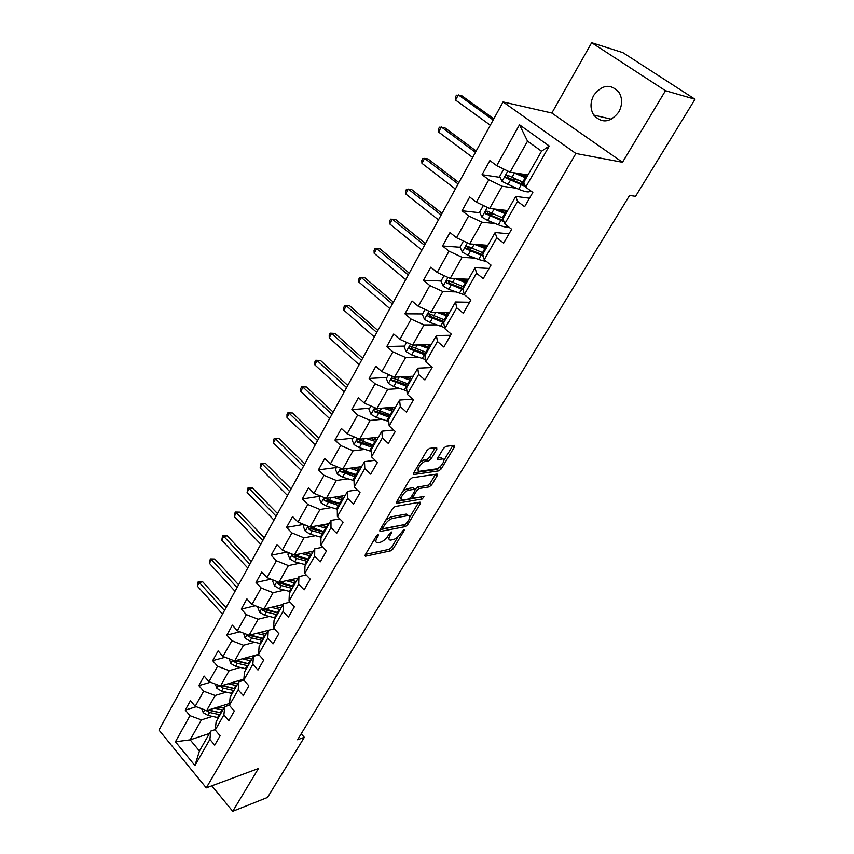 <?xml version="1.0" encoding="UTF-8"?>
<svg xmlns="http://www.w3.org/2000/svg" width="854" height="854" viewBox="0 0 854 854"><rect width="100%" height="100%" fill="white"/><g stroke="black" fill="none" stroke-linecap="round" stroke-linejoin="round"><path stroke-width="1.28" d="M378.162 534.455L376.422 535.906L365.266 554.758L365.384 556.232L390.79 550.819L393.182 548.812L404.262 530.398L404.049 529.363L400.921 533.174C398.626 536.611 396.053 538.767 393.192 539.643L390.374 540.134C388.57 539.856 388.463 538.255 390.043 535.351L391.495 532.928L391.26 531.882L388.1 535.736C385.794 539.205 383.179 541.393 380.254 542.29L377.351 542.792C375.504 542.503 375.376 540.892 376.966 537.967L378.418 535.511L378.162 534.455M593.786 95.264C590.125 102.299 590.103 108.896 593.711 115.034C601.91 123.691 610.247 122.709 618.734 112.098C622.395 105.245 622.545 98.744 619.182 92.584C610.834 83.457 602.369 84.354 593.786 95.264M436.832 449.236L436.672 447.507L429.53 448.382L426.989 450.464L413.763 472.828L413.923 474.504L438.86 470.864L441.304 468.835L454.413 447.037L454.296 445.329L445.98 446.354L443.482 448.403L437.824 457.872L437.963 459.569L442.489 458.982C446.749 458.673 440.547 468.504 436.255 468.899L419.57 471.28C415.193 471.589 421.47 461.566 425.9 461.203L428.644 460.829L431.153 458.769L436.832 449.236L435.22 447.677M622.502 162.281L665.479 90.716L695.017 99.235L622.918 52.66L591.683 42.7L551.844 113.038L503.07 101.925L575.895 153.496L622.502 162.281L551.844 113.038M211.813 785.829L232.747 811.3L258.442 768.515L206.284 787.89L575.895 153.496M232.747 811.3L267.526 797.444L304.323 737.333L301.195 733.81M695.017 99.235L635.557 196.356L629.579 195.459L297.555 739.767L304.323 737.333M395.103 506.497L392.594 508.578L379.945 529.95L380.083 531.487L405.351 526.598L407.764 524.58L420.317 503.721L420.04 502.163L395.103 506.497M396.662 501.704L409.6 479.852L412.119 477.77L437.067 474.055L437.184 475.689L431.665 484.858L429.231 486.887L419.282 488.477L416.816 490.527L413.176 496.622L413.293 498.224L423.958 496.441L422.324 498.971L396.811 503.316L396.662 501.704M503.07 101.925L158.983 730.085L206.284 787.89M500.177 177.408L482.04 174.707L488.83 179.799L476.361 202.152L469.668 197.018L462.035 210.789L468.675 215.945L456.527 237.732L449.983 232.544L442.532 245.984L449.023 251.183L437.173 272.437L430.768 267.206L423.499 280.304L429.85 285.567L418.289 306.298L412.023 301.024L404.935 313.813L411.148 319.108L399.853 339.348L393.726 334.021L386.809 346.51L392.893 351.848L381.866 371.607L375.867 366.249L369.109 378.439L375.066 383.809L364.306 403.109L358.424 397.718L351.827 409.621L357.655 415.023L347.14 433.875L341.386 428.452L334.939 440.088L340.65 445.521L330.381 463.935L324.744 458.481L318.435 469.849L324.029 475.315L313.994 493.324L308.465 487.837L302.305 498.949L307.792 504.447L297.982 522.04L292.559 516.531L286.538 527.398L291.919 532.917L282.322 550.125L277.006 544.596L271.113 555.228L276.386 560.758L267.003 577.592L261.794 572.041L256.029 582.439L261.196 587.99L252.015 604.461L246.913 598.9L241.266 609.073L246.336 614.634L237.359 630.754L232.341 625.171L226.822 635.13L231.797 640.713L223.001 656.48L218.09 650.897L212.678 660.644L217.567 666.237L208.952 681.673L204.127 676.08L198.833 685.623L203.636 691.228L195.203 706.343L190.463 700.739L185.275 710.08L189.983 715.695L175.433 741.795L194.936 765.526L199.441 751.018L210.81 731.077L215.283 729.615M482.04 174.707L489.876 160.584L496.718 165.655L519.499 124.801L549.261 146.045L525.733 187.175L532.832 192.438L524.623 206.7L517.588 201.416L504.725 223.908L511.653 229.224L503.657 243.123L496.782 237.786L484.25 259.712L491.018 265.082L483.225 278.628L476.511 273.237L464.277 294.619L470.906 300.032L463.295 313.247L456.73 307.814L444.806 328.662L451.286 334.127L443.866 347.012L437.44 341.536L425.804 361.882L432.145 367.38L424.908 379.955L418.62 374.447L407.273 394.292L413.464 399.832L406.408 412.108L400.259 406.557L389.168 425.943L395.242 431.516L388.346 443.493L382.325 437.91L371.501 456.837L377.436 462.441L370.7 474.141L364.807 468.526L354.239 487.015L360.057 492.651L353.481 504.073L347.706 498.437L337.373 516.499L343.073 522.157L336.647 533.323L330.989 527.665L320.89 545.322L326.474 550.99L320.197 561.911L314.646 556.232L304.782 573.482L310.258 579.183L304.109 589.858L298.676 584.147L289.026 601.024L294.395 606.746L288.385 617.175L283.058 611.453L273.622 627.968L278.884 633.689L273.002 643.905L267.782 638.162L258.548 654.313L263.705 660.057L257.961 670.048L252.837 664.295L243.796 680.094L248.866 685.847L243.241 695.626L238.213 689.872L229.363 705.329L234.338 711.094L228.829 720.659L223.897 714.894L215.229 730.042L220.118 735.806L214.728 745.179L209.881 739.404L194.936 765.526M507.66 210.575L489.62 208.493L502.152 186.247L516.072 188.2M529.491 198.235L515.731 196.431L503.006 218.741L504.725 223.908M502.152 186.247L488.83 179.799M489.62 208.493L476.361 202.152M517.588 201.416L515.731 196.431M487.847 245.322L469.657 243.913L481.88 222.221L495.309 223.577M509.037 233.782L495.149 232.512L482.745 254.268L484.25 259.712M481.88 222.221L468.675 215.945M469.657 243.913L456.527 237.732M496.782 237.786L495.149 232.512M468.504 279.237L450.186 278.468L462.11 257.31L475.166 258.132M489.086 268.444L475.091 267.697L462.985 288.919L464.277 294.619M462.11 257.31L449.023 251.183M450.186 278.468L437.173 272.437M476.511 273.237L475.091 267.697M449.631 312.34L431.185 312.18L442.82 291.534L455.577 291.897M469.615 302.273L455.513 302.006L443.706 322.716L444.806 328.662M442.82 291.534L429.85 285.567M431.185 312.18L418.289 306.298M456.73 307.814L455.513 302.006M431.195 344.653L412.642 345.08L424 324.926L436.511 324.883M450.613 335.291L436.426 335.494L424.897 355.691L425.804 361.882M424 324.926L411.148 319.108M412.642 345.08L399.853 339.348M437.44 341.536L436.426 335.494M413.197 376.219L394.537 377.201L405.629 357.527L417.937 357.1M432.071 367.519L417.787 368.17L406.536 387.887L407.273 394.292M405.629 357.527L392.893 351.848M394.537 377.201L381.866 371.607M418.62 374.447L417.787 368.17M395.605 407.059L376.86 408.564L387.695 389.349L399.821 388.581M412.642 399.096L399.597 400.067L388.613 419.314L389.168 425.943M387.695 389.349L375.066 383.809M376.86 408.564L364.306 403.109M400.259 406.557L399.597 400.067M378.418 437.195L359.598 439.212L370.177 420.435L382.154 419.346M393.609 430.01L381.834 431.217L371.106 450.015L371.501 456.837M370.177 420.435L357.655 415.023M359.598 439.212L347.14 433.875M382.325 437.91L381.834 431.217M361.626 466.647L342.721 469.145L353.065 450.805L364.914 449.417M375.141 460.274L364.477 461.64L353.994 480.012L354.239 487.015M353.065 450.805L340.65 445.521M342.721 469.145L330.381 463.935M364.807 468.526L364.477 461.64M345.197 495.448L326.239 498.405L336.337 480.482L348.069 478.816M357.196 489.886L347.525 491.36L337.287 509.326L337.373 516.499M336.337 480.482L324.029 475.315M326.239 498.405L313.994 493.324M347.706 498.437L347.525 491.36M329.132 523.609L310.109 527.014L319.994 509.486L331.63 507.564M339.753 518.869L330.957 520.417L320.944 537.967L320.89 545.322M319.994 509.486L307.792 504.447M310.109 527.014L297.982 522.04M330.989 527.665L330.957 520.417M313.418 551.161L294.352 554.983L304.013 537.839L315.553 535.682M322.769 547.233L314.752 548.812L304.974 565.978L304.782 573.482M304.013 537.839L291.919 532.917M294.352 554.983L282.322 550.125M314.646 556.232L314.752 548.812M298.046 578.115L278.938 582.332L288.385 565.572L299.839 563.192M306.223 574.988L298.921 576.589L289.346 593.37L289.026 601.024M288.385 565.572L276.386 560.758M278.938 582.332L267.003 577.592M298.676 584.147L298.921 576.589M283.005 604.504L263.854 609.105L273.099 592.697L284.467 590.103M290.082 602.155L283.432 603.746L274.059 620.164L273.622 627.968M273.099 592.697L261.196 587.99M263.854 609.105L252.015 604.461M283.058 611.453L283.432 603.746M274.337 628.747L249.09 635.291L258.132 619.235L269.437 616.439M254.738 642.229L243.497 645.218L234.647 660.921L258.548 654.313L259.114 646.382L268.273 630.316L267.782 638.162M258.132 619.235L246.336 614.634M249.09 635.291L237.359 630.754M258.975 654.783L253.446 656.32L244.479 672.045L243.796 680.094M243.497 645.218L231.797 640.713M234.647 660.921L223.001 656.48M252.837 664.295L253.446 656.32M243.881 679.154L220.503 686.018L229.171 670.636L240.337 667.476M243.966 680.286L238.928 681.77L230.153 697.163L229.363 705.329M229.171 670.636L217.567 666.237M220.503 686.018L208.952 681.673M238.213 689.872L238.928 681.77M229.545 703.504L206.647 710.592L215.144 695.53L226.246 692.199M229.374 705.233L224.719 706.685L216.126 721.758L215.229 730.042M215.144 695.53L203.636 691.228M206.647 710.592L195.203 706.343M223.897 714.894L224.719 706.685M209.422 733.511L190.164 739.842L201.405 719.911L212.454 716.421M201.405 719.911L189.983 715.695M199.441 751.018L190.164 739.842L175.433 741.795M209.881 739.404L210.81 731.077M665.479 90.716L591.683 42.7M525.733 187.175L523.79 182.308L541.521 151.211L527.548 141.177L510.084 172.166L527.975 174.953M549.261 146.045L541.521 151.211M527.548 141.177L519.499 124.801M510.084 172.166L496.718 165.655M196.26 706.738L185.275 710.08M210.5 682.261L198.833 685.623M225.082 657.27L212.678 660.644M240.017 631.779L226.822 635.13M255.325 605.753L241.266 609.073M271.028 579.193L256.029 582.439M287.157 552.079L271.113 555.228M303.714 524.388L286.538 527.398M320.357 496.185L302.305 498.949M336.433 467.512L318.435 469.849M352.883 438.187L334.939 440.088M369.707 408.191L351.827 409.621M386.915 377.5L369.109 378.439M425.388 346.083L424.086 345.624M404.529 346.083L386.809 346.51M422.559 313.93L404.935 313.813M449.033 313.012L449.417 312.329M449.791 281.329L448.339 281.276M441.038 280.987L423.499 280.304M467.544 280.539L468.451 279.343M470.896 248.055L467.448 247.809M460.135 247.265L442.532 245.984M486.513 247.286L487.356 245.803M493.644 214.258L487.335 213.564M479.895 212.753L462.035 210.789M506.08 212.977L506.87 211.578M517.823 180.034L508.685 178.667M526.448 177.248L526.865 176.522M374.298 539.482L375.856 541.329M387.385 536.814L388.922 538.725M365.48 554.385L389.264 549.325L391.666 547.318L398.049 536.686M409.728 517.246L418.641 502.408M380.105 529.672L404.967 524.495M383.115 527.591L383.361 528.658L405.33 524.431L408.564 520.46C410.198 517.471 410.091 515.837 408.233 515.56L392.605 518.378C389.659 519.232 387.011 521.431 384.652 524.986L383.115 527.591L381.994 526.502M381.61 527.142L382.859 528.338M408.169 515.56L406.034 514.119L407.593 515.613M385.794 520.065L391.025 516.862L406.034 514.119M435.54 474.269L430.074 483.385L431.665 484.858M415.055 489.299L417.681 486.983L427.64 485.403L430.074 483.385M411.414 496.644L412.802 497.754M396.758 501.544L421.876 496.782M408.756 490.164C404.39 490.644 398.242 500.263 402.447 500.028L408.767 499.003L411.233 496.953L414.884 490.836L414.745 489.225L408.756 490.164L407.155 488.659L402.885 491.189M399.48 496.953L401.081 498.725M413.656 488.36L414.585 489.235M407.155 488.659L412.984 487.73M420.125 462.057L424.257 459.698L427.011 459.335L429.519 457.264L435.177 447.742M416.485 468.205L418.129 469.935M442.255 458.769L440.557 457.52L442.18 459.004M437.814 457.893L440.557 457.52M443.888 460.381L452.823 445.51M413.784 472.785L437.248 469.39L440.056 466.754M201.79 708.788L203.252 712.684L207.885 715.417L218.432 717.712M227.132 705.927L226.363 704.486M214.45 708.179L222.819 710.016M218.058 707.059L223.855 708.201M205.59 710.197L209.54 712.492L220.097 714.798M229.064 703.653L229.427 704.635M221.133 712.973L208.269 710.154L206.06 710.838M221.154 712.951L208.696 709.962M224.506 610.471L199.26 582.481L197.338 586.1L222.52 614.101M197.338 586.1L198.224 581.702L202.686 581.777L226.064 607.632M202.686 581.777L199.26 582.481L198.224 581.702M215.283 684.054L216.916 688.377L221.602 691.142L232.213 693.544M240.422 681.332L239.867 680.339M228.221 683.755L236.697 685.687M231.829 682.698L237.711 683.905M219.222 685.538L223.3 688.153L233.911 690.566M242.696 679.506L243.112 680.531M234.935 688.772L221.987 685.826L219.777 686.477M234.989 688.676L222.296 685.495M237.049 587.563L211.397 559.648L209.433 563.341L235.021 591.267M209.433 563.341L210.319 558.911L214.813 558.996L238.576 584.787M214.813 558.996L211.397 559.648L210.319 558.911M229.15 658.829L230.879 663.569L235.619 666.355L246.294 668.863M242.29 658.808L250.862 660.847M245.888 657.815L251.855 659.096M233.195 660.377L233.793 661.604L237.348 663.302L248.023 665.821M249.026 664.07L235.992 660.996L233.793 661.604M249.122 663.9L236.184 660.505M258.452 654.933L258.282 654.388M249.838 564.227L223.748 536.397L221.752 540.155L247.767 567.995M221.752 540.155L222.638 535.704L227.175 535.8L251.322 561.516M227.175 535.8L223.748 536.397L222.638 535.704M243.55 633.145L245.13 638.237L249.923 641.044L260.662 643.67M256.648 633.337L265.338 635.472M260.246 632.408L266.309 633.775M247.532 634.693L248.108 636.209L251.684 637.927L262.434 640.564M263.416 638.845L250.307 635.632L248.108 636.209M263.555 638.6L250.35 634.97M262.861 540.443L236.344 512.699L234.306 516.531L260.758 544.286M234.306 516.531L235.192 512.048L239.76 512.165L264.313 537.796M239.76 512.165L236.344 512.699L235.192 512.048M258.271 606.906L257.855 607.653L259.691 612.361L264.537 615.19L275.34 617.933M282.428 605.497L281.969 604.749M271.305 607.311L280.112 609.564M274.892 606.447L281.062 607.899M262.231 608.464L262.722 610.258L266.341 612.008L277.155 614.752M278.105 613.087L264.921 609.724L262.722 610.258M278.297 612.745L264.815 608.87M276.141 516.2L249.165 488.552L247.094 492.448L273.995 520.118M247.094 492.448L247.98 487.944L252.581 488.082L277.55 513.628M252.581 488.082L249.165 488.552L247.98 487.944M273.301 580.101L272.693 581.19L274.561 585.919L279.471 588.78L290.339 591.63M297.245 579.524L296.562 578.446M286.282 580.72L295.217 583.09M289.858 579.919L296.135 581.467M277.315 581.691L277.657 583.752L281.308 585.524L292.185 588.395M293.114 586.762L279.845 583.261L277.657 583.752M293.36 586.346L279.578 582.193M289.677 491.488L262.242 463.946L260.128 467.917L287.488 495.48M260.128 467.917L261.014 463.391L265.658 463.541L291.054 488.979M265.658 463.541L261.014 463.391M288.673 552.687L287.862 554.139L289.773 558.9L294.726 561.793L305.657 564.761M312.372 552.997L311.422 551.556M301.569 553.531L310.642 556.029M305.156 552.816L311.539 554.459M292.826 554.363L292.922 556.659L296.605 558.463L307.547 561.452M308.454 559.872L295.11 556.221L292.922 556.659M308.742 559.359L294.651 554.919M303.48 466.284L275.575 438.86L273.419 442.906L301.259 470.362M273.419 442.906L273.44 439.97L274.305 438.348L278.98 438.518L304.814 463.861M278.98 438.518L274.305 438.348M304.387 524.666L303.362 526.491L305.305 531.273L310.322 534.198L321.328 537.305M327.829 525.893L326.58 524.068M317.197 525.744L326.42 528.37M320.773 525.103L327.285 526.854M308.881 526.502L308.518 528.968L312.244 530.793L323.25 533.921M324.125 532.384L310.707 528.573L308.518 528.968M324.477 531.775L309.885 526.918M317.56 440.579L289.164 413.283L286.965 417.414L315.286 444.731M286.965 417.414L286.976 414.478L287.851 412.824L292.559 413.016L318.852 438.23M292.559 413.016L287.851 412.824M320.463 496.003L319.215 498.224L321.189 503.038L326.271 505.984L337.33 509.23M343.628 498.192L342.048 495.939M333.167 497.327L342.539 500.102M336.732 496.772L343.383 498.629M340.554 503.572L329.473 500.305L325.417 498.277C323.794 498.245 323.474 499.035 324.467 500.647L339.305 505.771M340.159 504.287L326.644 500.305L324.467 500.647M331.928 414.361L303.021 387.193L300.789 391.41L329.601 418.599M300.789 391.41L300.768 388.485L301.665 386.798L306.415 387.001L333.167 412.098M306.415 387.001L301.665 386.798M336.903 466.69L335.419 469.316L337.437 474.162L342.571 477.14L354.015 480.599M359.662 469.721L357.869 467.138M349.489 468.248L359.032 471.184M353.033 467.778L359.844 469.764M357.004 474.739L345.859 471.323L341.813 469.294C340.116 469.22 339.775 470.02 340.789 471.696L355.723 476.98M356.545 475.55L342.956 471.397L340.789 471.696M346.575 387.609L317.154 360.591L314.87 364.893L344.215 391.933M314.87 364.893L314.848 361.968L315.756 360.249L320.538 360.473L347.77 385.432M320.538 360.473L315.756 360.249M353.716 436.693L352.008 439.757L354.058 444.624L359.256 447.624L371.18 451.35M375.536 439.959L374.063 437.654M366.174 438.508L375.899 441.603M369.707 438.123L376.678 440.237M373.828 445.244L358.595 439.65C356.823 439.532 356.449 440.333 357.474 442.073L372.525 447.539M373.305 446.162L359.63 441.828L357.474 442.073M361.53 360.313L331.576 333.444L329.249 337.832L359.118 364.722M329.249 337.832L329.196 334.917L330.124 333.167L334.949 333.412L362.672 358.232M334.949 333.412L330.124 333.167M370.935 405.992L368.971 409.504L371.063 414.403L376.326 417.435L388.794 421.449M391.623 409.386L390.684 407.454M383.222 408.052L393.16 411.34M386.745 407.774L393.907 410.037M391.047 415.065L375.76 409.322C373.913 409.151 373.508 409.963 374.543 411.756L389.702 417.403M390.449 416.09L376.699 411.575L374.543 411.756M395.253 407.678L394.804 407.123M376.795 332.452L346.297 305.753L343.916 310.226L374.33 336.956M343.916 310.226L343.842 307.323L344.792 305.54L349.66 305.796L377.884 330.455M349.66 305.796L344.792 305.54M388.559 374.564L386.328 378.536L388.463 383.467L393.79 386.531L406.878 390.865M408.159 378.066L407.849 376.497M400.654 376.881L410.827 380.361M404.166 376.699L411.543 379.123M408.66 384.172L393.331 378.279C391.41 378.055 390.972 378.866 392.029 380.735L407.283 386.574M407.998 385.325L394.164 380.617L392.029 380.735M412.567 377.308L411.713 376.294M392.381 304.003L361.317 277.486L358.883 282.055L389.862 308.604M358.883 282.055L358.787 279.162L359.758 277.337L364.669 277.625L393.416 302.113M364.669 277.625L359.758 277.337M406.611 342.379L404.102 346.841L406.28 351.795L411.671 354.89L425.473 359.577M418.481 344.941L428.921 348.656M421.961 344.867L429.583 347.482M426.69 352.553L411.308 346.5C409.322 346.212 408.852 347.044 409.92 348.976L425.292 355.008M425.965 353.823L412.055 348.923L411.382 346.82M430.288 346.244L428.943 344.706M409.92 348.976L412.055 348.923L409.92 348.976M408.287 274.956L376.646 248.642L374.169 253.307L405.714 279.653M374.169 253.307L374.052 250.414L375.034 248.557L379.987 248.856L409.269 273.173M425.1 309.404L422.303 314.389L424.523 319.375L429.978 322.502L444.603 327.584M436.693 312.222L447.432 316.183M440.162 312.254L448.062 315.073M445.158 320.175L429.669 313.92C427.683 313.621 427.181 314.453 428.174 316.407L443.717 322.695M444.358 321.574L430.363 316.46L429.722 314.283M448.585 312.329L449.161 313.162M448.425 314.432L446.503 312.308M424.545 245.279L392.296 219.179L389.766 223.94L421.908 250.083M389.766 223.94L389.627 221.069L390.63 219.168L395.626 219.499L425.452 243.614M444.037 275.628L440.952 281.147L443.215 286.154L448.745 289.314L464.64 294.908M455.31 278.682L466.401 282.92M458.758 278.831L466.989 281.884L464.48 279.066M464.074 287.008L448.478 280.539C446.493 280.24 445.959 281.073 446.877 283.037L463.188 289.794M463.199 288.545L449.119 283.208L448.499 280.945M466.903 279.173L467.682 280.688M441.144 214.973L408.276 189.097L405.693 193.965L438.454 219.873M405.693 193.965L405.533 191.093L406.557 189.15L411.596 189.513L441.998 213.415M463.455 240.999L460.05 247.084L462.356 252.122L467.96 255.314L478.635 259.499L486.663 261.634M474.322 244.276L485.841 248.834M477.749 244.543L486.385 247.884M483.449 253.03L467.746 246.336C465.772 246.027 465.206 246.87 466.049 248.845L483.257 256.147M482.905 254.834L468.334 249.144L467.746 246.795M487.047 245.493L485.819 245.952L486.641 247.436M484.805 247.329L482.98 244.949M486.791 245.247L487.495 245.941M458.107 183.994L424.609 158.364L421.961 163.338L455.363 189.012M421.961 163.338L421.78 160.488L422.826 158.502L427.907 158.876L458.897 182.564M483.364 205.504L479.628 212.176L481.987 217.236L487.655 220.46L498.394 224.826C503.294 226.78 506.785 227.538 508.867 227.089M503.102 218.581L502.248 217.781M493.74 208.974L505.76 213.906M497.135 209.358L506.262 213.041M503.316 218.208L487.495 211.28C485.531 210.959 484.933 211.803 485.702 213.81L503.999 221.72M503.572 220.439L488.029 214.226L487.485 211.792M506.849 211.621L505.194 211.952L505.557 212.785L506.294 211.557M502.814 211.696L502.504 209.977M505.536 210.33L507.009 211.717M475.454 152.343L441.294 126.968L438.593 132.05L472.646 157.467M438.593 132.05L438.38 129.21L439.458 127.182L444.571 127.588L476.169 151.03M504.565 169.476L503.614 169.391L499.697 176.383L502.109 181.475L518.656 189.289C525.936 192.225 529.832 192.705 530.355 190.73L530.409 190.645M524.634 185.158L520.225 181.048M513.574 172.711L526.192 178.091M516.883 173.223L526.63 177.312M523.908 182.596L507.746 175.326C505.781 175.017 505.152 175.86 505.856 177.878L525.477 186.514M524.964 185.254L508.226 178.433L507.714 175.903M526.662 176.885L525.317 176.81M522.093 175.444L525.52 175.326M524.569 174.429L527.014 176.65M493.174 119.976L458.342 94.879L455.577 100.067L490.313 125.218M455.577 100.067L455.342 97.249L456.442 95.178L461.598 95.616L493.825 118.802M375.845 536.867L376.966 537.967M390.684 532.138L391.495 532.928M388.965 534.294L390.043 535.351M403.462 529.629L404.262 530.398M391.666 547.318L393.182 548.812M389.264 549.325L390.79 550.819M364.946 555.506L365.651 556.21M377.596 534.7L378.418 535.511M418.887 502.365L420.317 503.721M406.653 523.513L407.764 524.58M403.803 525.103L405.351 526.598M379.614 530.782L380.308 531.466M391.025 516.862L392.605 518.378M383.531 523.886L384.652 524.986M435.625 474.258L437.184 475.689M427.64 485.403L429.231 486.887M417.681 486.983L419.282 488.477M415.215 489.032L416.816 490.527M412.055 495.576L413.176 496.622M420.755 497.487L422.324 498.971M396.299 502.632L396.993 503.294M429.519 457.264L431.153 458.769M427.011 459.335L428.644 460.829M424.257 459.698L425.9 461.203M437.429 458.972L438.081 459.559M452.78 445.574L454.413 447.037M439.693 467.362L441.304 468.835M437.248 469.39L438.86 470.864M413.379 473.863L414.062 474.493M204.714 709.877L203.199 712.567M219.254 714.627L217.589 717.541M226.961 705.607L227.869 704.016M221.976 709.855L220.3 712.78M209.54 712.492L207.885 715.417M211.45 709.108L210.586 710.635M218.549 685.292L216.873 688.271M233.067 690.384L231.37 693.363M240.903 681.182L241.693 679.795M235.843 685.506L234.145 688.505M223.3 688.153L221.602 691.142M225.296 684.609L224.367 686.264M232.672 660.174L230.836 663.451M247.169 665.64L245.44 668.682M255.41 655.776L255.816 655.071M250.008 660.654L248.268 663.718M237.348 663.302L235.619 666.355M239.44 659.598L238.437 661.37M247.105 634.522L245.087 638.119M261.58 640.361L259.808 643.468M264.473 635.28L262.69 638.397M251.684 637.927L249.923 641.044M253.873 634.052L252.805 635.952M261.847 608.315L259.648 612.243M276.29 614.549L274.476 617.72M279.247 609.35L277.433 612.542M266.341 612.008L264.537 615.19M268.626 607.952L267.483 609.991M276.92 581.531L274.518 585.801M291.321 588.182L289.474 591.416M294.342 582.866L292.484 586.122M281.308 585.524L279.471 588.78M283.709 581.286L282.471 583.463M292.314 554.161L289.719 558.783M306.671 561.227L304.793 564.547M309.767 555.805L307.867 559.135M296.605 558.463L294.726 561.793M299.113 554.022L297.8 556.349M308.059 526.171L305.252 531.156M322.374 533.686L320.442 537.07M325.534 528.135L323.602 531.54M312.244 530.793L310.322 534.198M314.859 526.16L313.461 528.637M324.168 497.551L321.147 502.921M338.43 505.525L336.455 508.984M342.401 496.473L342.774 495.822M341.653 499.846L339.678 503.326M328.235 502.504L326.271 505.984M330.968 497.668L329.473 500.305M340.639 468.27L337.383 474.045M354.837 476.724L352.819 480.268M358.52 468.173L359.203 466.967M358.146 470.917L356.118 474.482M344.589 473.575L342.571 477.14M347.439 468.526L345.859 471.323M357.495 438.305L354.004 444.507M371.629 447.261L369.558 450.891M374.991 439.255L376.016 437.451M375.013 441.326L372.931 444.966M361.306 443.984L359.256 447.624M364.295 438.7L362.619 441.689M374.735 407.646L371.01 414.275M388.805 417.126L386.691 420.83M391.933 409.493L393.214 407.251M392.264 411.052L390.139 414.777M378.429 413.71L376.326 417.435M381.546 408.191L379.763 411.35M392.402 376.251L388.41 383.339M406.387 386.275L404.22 390.075M409.557 378.546L410.806 376.347M409.931 380.062L407.753 383.873M395.946 382.72L393.79 386.531M399.202 376.956L397.313 380.308M410.486 344.109L406.226 351.677M424.385 354.709L422.164 358.595M427.598 346.873L428.825 344.706M428.003 348.336L425.783 352.243M413.88 350.994L411.671 354.89M417.275 344.973L415.279 348.517M429.007 311.187L424.47 319.247M442.81 322.374L440.536 326.345M446.066 314.432L446.973 312.852M446.525 315.852L444.24 319.855M432.241 318.499L429.978 322.502M435.796 312.222L433.672 315.969M430.363 316.46L428.238 316.45M447.987 277.454L443.151 286.026M461.683 289.25L459.356 293.328M467.736 279.205L467.223 280.101M464.982 281.212L465.494 280.315M465.483 282.578L463.156 286.677M451.061 285.215L448.745 289.314M454.766 278.66L452.524 282.621M449.119 283.208L447.005 283.133M467.437 242.878L462.302 251.994M481.015 255.325L478.635 259.499M486.951 245.493L486.172 246.859M484.923 248.482L482.531 252.677M470.33 251.119L467.96 255.314M474.205 244.265L471.835 248.461M468.334 249.144L466.241 248.994M487.378 207.426L481.923 217.108M500.839 220.545L498.394 224.826M504.831 213.532L502.387 217.834M490.089 216.158L487.655 220.46M494.071 209.113L491.626 213.436M488.029 214.226L485.958 214.002M507.831 171.067L502.045 181.347M521.153 184.891L518.656 189.289M521.356 182.212L521.677 181.667M525.359 175.187L525.69 174.6M525.253 177.707L522.744 182.115M510.35 180.322L507.852 184.742M514.439 173.095L511.93 177.525M508.226 178.433L506.166 178.123M611.432 119.229L593.711 115.034M406.664 514.065L408.233 515.56M413.144 487.719L414.745 489.225M440.856 457.498L442.489 458.982M437.429 459.078L437.963 459.569M413.379 474.002L413.923 474.504M444.347 312.286L443.642 313.535M430.277 316.418L428.174 316.407M463.263 279.012L462.548 280.283M448.958 283.122L446.877 283.037M482.638 244.927L481.912 246.198M468.099 248.994L466.049 248.845M502.259 210.394L501.768 211.269M487.719 214.023L485.702 213.81M507.842 178.166L505.856 177.878"/></g></svg>

